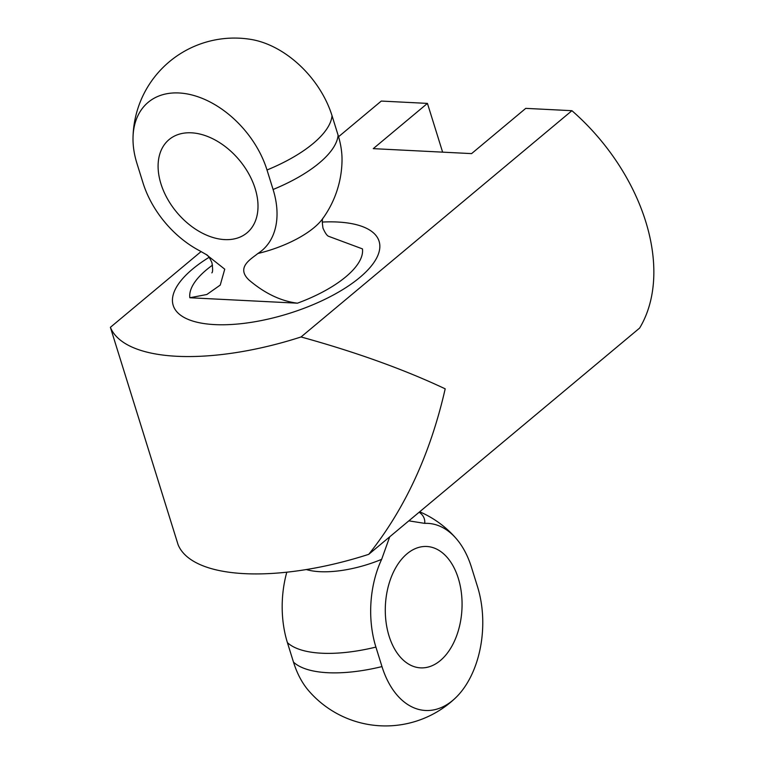 <?xml version="1.0" encoding="UTF-8"?>
<svg xmlns="http://www.w3.org/2000/svg" width="764" height="764" viewBox="0 0 764 764"><rect width="100%" height="100%" fill="white"/><g stroke="black" fill="none" stroke-linecap="round" stroke-linejoin="round"><path stroke-width="1.15" d="M571.93 110.694A174.421 116.94 50.1 0 1 639.63 328.062L368.745 554.33C404.901 509.015 430.38 453.854 445.192 388.828C404.089 369.442 356.034 352.147 301.045 336.962L571.93 110.694L525.756 108.364L471.589 153.612L373.262 148.646L427.439 103.398L381.274 101.068L338.567 136.737M201.104 251.557L110.388 327.326L178.088 544.694A174.421 68.197 162.7 0 0 368.745 554.33M110.388 327.326A174.421 68.197 -17.3 0 0 301.045 336.962M442.623 152.151L427.439 103.398M191.42 132.812A60.767 40.74 50.1 0 1 247.03 170.84A60.767 40.74 50.1 0 1 250.401 229.467A60.767 40.74 50.1 0 1 202.584 233.278A60.767 40.74 50.1 0 1 160.946 183.828A60.767 40.74 50.1 0 1 173.027 136.832A60.767 40.74 50.1 0 1 191.42 132.812M212.516 265.137A89.865 35.134 -17.3 0 0 189.844 297.75L206.843 294.503L220.242 285.087L224.74 269.186L206.251 254.555L199.251 250.554A83.906 56.249 50.1 0 1 143.021 182.921L136.937 163.42A83.906 56.249 50.1 0 1 133.012 138.083A83.906 56.249 50.1 0 1 190.809 94.698A83.906 56.249 50.1 0 1 267.008 169.99L273.092 189.491A83.906 56.249 50.1 0 1 257.86 253.514C251.853 258.604 235.293 267.171 249.074 280.092C264.822 293.443 280.942 301.14 297.435 303.184A89.865 35.134 -17.3 0 0 362.451 248.883L328.682 236.334C327.04 235.751 325.139 233.02 322.991 228.149C322.074 222.009 322.112 218.638 323.105 218.036M189.844 297.75L297.435 303.184M257.86 253.514A68.464 26.769 162.7 0 0 322.647 218.733A101.478 101.478 0 0 0 342.024 160.526A83.906 56.249 -129.9 0 0 338.099 135.19L332.025 115.689A83.906 56.249 -129.9 0 0 251.108 39.441A101.478 101.478 0 0 0 133.012 138.083M209.126 257.296A107.82 42.154 -17.3 0 0 173.199 305.38A107.82 42.154 -17.3 0 0 314.539 304.053A107.82 42.154 -17.3 0 0 359.72 277.542A107.82 42.154 -17.3 0 0 379.087 241.252A107.82 42.154 -17.3 0 0 322.207 222.066M440.312 660.573A60.767 38.324 -87.1 0 1 416.6 667.325A60.767 38.324 -87.1 0 1 385.409 605.241A60.767 38.324 -87.1 0 1 422.702 546.623A60.767 38.324 -87.1 0 1 458.285 578.272A60.767 38.324 -87.1 0 1 440.312 660.573M408.836 520.847L424.708 523.369A83.906 52.907 -87.1 0 1 456.423 538.821A83.906 52.907 -87.1 0 1 471.464 567.27L477.538 586.771A83.906 52.907 -87.1 0 1 455.439 697.99A83.906 52.907 -87.1 0 1 381.981 666.59L375.907 647.089A83.906 52.907 -87.1 0 1 381.647 559.344L389.716 536.806M286.796 572.198A83.906 52.907 92.9 0 0 287.407 642.619L293.491 662.121A83.906 52.907 92.9 0 0 308.532 690.57A101.478 101.478 0 0 0 455.439 697.99M338.099 135.19A101.478 39.68 162.7 0 1 273.092 189.491M332.025 115.689A101.478 39.68 162.7 0 1 267.008 169.99M424.708 523.369A68.464 26.769 -17.3 0 0 419.169 512.214M306.335 569.543A68.464 26.769 -17.3 0 0 381.647 559.344M287.407 642.619A101.478 39.68 -17.3 0 0 375.907 647.089M293.491 662.121A101.478 39.68 -17.3 0 0 381.981 666.59M211.829 272.863C212.812 272.271 212.85 268.899 211.953 262.759C209.794 257.879 207.903 255.147 206.251 254.565M456.423 538.821A101.478 101.478 0 0 0 419.684 511.784"/></g></svg>

